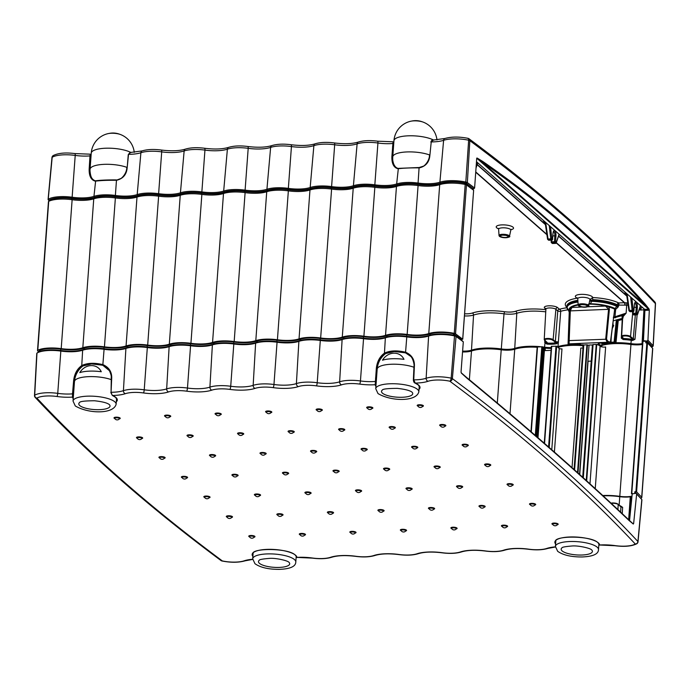<?xml version="1.0" encoding="UTF-8"?>
<svg xmlns="http://www.w3.org/2000/svg" width="690" height="690" viewBox="0 0 690 690"><rect width="100%" height="100%" fill="white"/><g stroke="black" fill="none" stroke-linecap="round" stroke-linejoin="round"><path stroke-width="1.03" d="M602.767 495.524A28.514 8.401 4.2 0 1 619.793 496.343A12.963 3.821 -175.8 0 0 627.296 496.722A12.963 3.821 -175.8 0 0 631.988 496.153M642.399 344.431A12.963 3.821 4.2 0 1 638.457 344.845A12.963 3.821 4.2 0 1 630.945 344.465A28.514 8.401 -175.8 0 0 602.077 345.414M537.165 347.277A28.514 8.401 -175.8 0 0 514.731 349.226A12.963 3.821 4.2 0 1 508.72 350.158A12.963 3.821 4.2 0 1 501.216 349.778A28.514 8.401 -175.8 0 0 471.486 350.994A12.963 3.821 4.2 0 1 465.474 351.935A12.963 3.821 4.2 0 1 462.55 351.943M544.281 443.213L551.362 346.363L556.658 346.207L559.219 348.459A1.725 0.509 -175.8 0 0 561.427 348.907A1.725 0.509 -175.8 0 0 561.979 348.847L554.398 452.062M592.4 345.233L582.705 477.247L592.391 345.25L593.09 344.552L596.712 344.474A8.642 2.544 4.2 0 1 600.093 346.121A3.459 1.018 -175.8 0 0 604.595 347.105A3.459 1.018 -175.8 0 0 605.639 347.001L595.246 488.632M572.027 467.673L580.816 348.019A3.459 1.018 -175.8 0 0 581.998 348.036A3.459 1.018 -175.8 0 0 582.99 347.933M640.639 498.275A20.743 6.107 4.2 0 0 641.571 497.809A2.596 0.768 -175.8 0 0 641.803 497.516L652.74 348.605A2.596 0.768 -175.8 0 0 652.636 348.364L647.531 342.939L645.754 342.844L645.875 341.196L642.959 341.317L631.781 493.523L632.48 493.488M631.781 493.523L632.169 494.307M640.035 497.464L634.817 491.754L634.705 493.324M634.817 491.754L635.921 491.703L646.858 342.792M551.068 350.348L545.135 350.589L545.316 348.114L543.798 347.915L543.616 350.391L542.866 349.727M558.348 347.691L558.383 347.32A28.514 8.401 -175.8 0 1 582.757 345.681M647.531 342.939L636.594 491.849L641.7 497.274L652.636 348.364M636.594 491.849L635.921 491.703M530.998 431.707L537.191 346.941L542.487 346.785L543.047 347.312L536.501 436.46M574.063 469.493L583.162 345.604A8.642 2.544 4.2 0 1 583.455 345.017L586.923 344.802L589.027 345.371L579.557 474.418M642.959 341.317L631.479 493.583M543.798 347.915A28.514 8.401 -175.8 0 0 543.013 347.82M545.316 348.114A12.963 3.821 -175.8 0 0 551.207 348.416M647.479 342.904L645.875 341.196M296.493 556.89A0.517 0.492 -6.7 0 0 296.502 556.968L296.502 556.968A0.517 0.492 -6.7 0 0 296.976 557.408L312.337 558.124C319.996 559.116 326.43 558.831 331.623 557.27C337.643 555.45 345.63 555.139 355.583 556.356C363.242 557.348 369.676 557.063 374.868 555.502C380.889 553.682 388.867 553.371 398.82 554.587C406.488 555.571 412.913 555.286 418.114 553.734C424.126 551.905 432.113 551.603 442.066 552.811C449.733 553.803 456.159 553.518 461.36 551.957C467.372 550.137 475.358 549.827 485.311 551.043C492.97 552.034 499.405 551.75 504.597 550.189C510.617 548.369 518.604 548.058 528.557 549.275C536.216 550.258 542.65 549.973 547.843 548.421A2.596 2.035 71.3 0 1 546.834 548.429A24.116 7.098 4.2 0 1 555.398 546.851M555.597 543.979A22.477 6.615 4.2 0 1 570.561 536.958A22.477 6.615 4.2 0 1 598.342 542.875A22.477 6.615 4.2 0 1 599.679 545.005A0.517 0.492 173.3 0 1 599.205 544.574L599.205 544.574A0.517 0.492 173.3 0 1 599.205 544.488M414.38 366.416L414.129 366.649C414.492 360.128 411.611 355.523 405.496 352.832L394.275 351.529L385.201 353.66C380.682 356.808 377.991 361.638 377.12 368.167L375.748 384.261A0.517 0.492 173.3 0 1 375.196 384.718L376.369 367.968C377.206 361.353 379.905 356.411 384.459 353.151C390.048 350.486 397.155 350.201 405.78 352.28C411.93 355.083 414.794 359.792 414.38 366.416L413.759 379.871L415.251 383.079A22.477 6.615 4.2 0 1 418.666 385.123A22.477 6.615 4.2 0 1 419.011 389.393M73.218 398.622A22.477 6.615 4.2 0 1 72.485 397.112A0.517 0.492 -6.7 0 0 73.037 396.655A21.959 6.469 -175.8 0 0 73.304 397.474M356.135 491.073L356.169 491.133A2.812 2.812 0 0 0 360.836 491.47A2.381 0.699 -175.8 0 0 360.749 491.073A2.381 0.699 -175.8 0 0 357.705 490.452A2.381 0.699 -175.8 0 0 356.169 491.133L356.169 491.133A2.381 0.699 -175.8 0 0 356.281 491.263M277.527 514.93L277.57 514.99A2.812 2.812 0 0 0 282.236 515.335A2.381 0.699 -175.8 0 0 282.141 514.938A2.381 0.699 -175.8 0 0 279.096 514.309A2.381 0.699 -175.8 0 0 277.57 514.99L277.57 514.99A2.381 0.699 -175.8 0 0 277.673 515.12M479.654 506.65L479.697 506.71A2.812 2.812 0 0 0 484.363 507.055A2.381 0.699 -175.8 0 0 484.268 506.658A2.381 0.699 -175.8 0 0 481.223 506.029A2.381 0.699 -175.8 0 0 479.697 506.71L479.697 506.71A2.381 0.699 -175.8 0 0 479.809 506.839M457.194 486.933L457.237 486.993A2.812 2.812 0 0 0 461.903 487.33L461.929 487.295A2.381 0.699 -175.8 0 0 461.808 486.933A2.381 0.699 -175.8 0 0 458.764 486.312A2.381 0.699 -175.8 0 0 457.237 486.993L457.237 486.993A2.381 0.699 -175.8 0 0 457.349 487.123M406.66 489.003L406.703 489.063A2.812 2.812 0 0 0 411.369 489.4A2.381 0.699 -175.8 0 0 411.283 489.003A2.381 0.699 -175.8 0 0 408.23 488.382A2.381 0.699 -175.8 0 0 406.703 489.063L406.703 489.063A2.381 0.699 -175.8 0 0 406.815 489.193M429.12 508.72L429.163 508.78A2.812 2.812 0 0 0 433.829 509.125A2.381 0.699 -175.8 0 0 433.743 508.728A2.381 0.699 -175.8 0 0 430.689 508.099A2.381 0.699 -175.8 0 0 429.163 508.78L429.163 508.78A2.381 0.699 -175.8 0 0 429.275 508.909M378.594 510.79L378.629 510.85A2.812 2.812 0 0 0 383.295 511.195A2.381 0.699 -175.8 0 0 383.209 510.798A2.381 0.699 -175.8 0 0 380.156 510.169A2.381 0.699 -175.8 0 0 378.629 510.85L378.629 510.85A2.381 0.699 -175.8 0 0 378.741 510.98M384.201 469.286L384.244 469.338A2.812 2.812 0 0 0 388.91 469.683A2.381 0.699 -175.8 0 0 388.824 469.286A2.381 0.699 -175.8 0 0 385.77 468.665A2.381 0.699 -175.8 0 0 384.244 469.338L384.244 469.338A2.381 0.699 -175.8 0 0 384.356 469.467M249.452 536.716L249.495 536.777A2.812 2.812 0 0 0 254.162 537.122A2.381 0.699 -175.8 0 0 254.067 536.725A2.381 0.699 -175.8 0 0 251.022 536.096A2.381 0.699 -175.8 0 0 249.495 536.777L249.495 536.777A2.381 0.699 -175.8 0 0 249.607 536.906M299.986 534.647L300.029 534.707A2.812 2.812 0 0 0 304.687 535.052A2.381 0.699 -175.8 0 0 304.601 534.655A2.381 0.699 -175.8 0 0 301.556 534.025A2.381 0.699 -175.8 0 0 300.029 534.707L300.029 534.707A2.381 0.699 -175.8 0 0 300.133 534.836M401.045 530.507L401.088 530.567A2.812 2.812 0 0 0 405.755 530.912A2.381 0.699 -175.8 0 0 405.668 530.515A2.381 0.699 -175.8 0 0 402.615 529.894A2.381 0.699 -175.8 0 0 401.088 530.567L401.088 530.567A2.381 0.699 -175.8 0 0 401.201 530.696M328.061 512.86L328.104 512.92A2.812 2.812 0 0 0 332.761 513.265A2.381 0.699 -175.8 0 0 332.675 512.868A2.381 0.699 -175.8 0 0 329.63 512.239A2.381 0.699 -175.8 0 0 328.104 512.92L328.104 512.92A2.381 0.699 -175.8 0 0 328.207 513.05M226.993 517L227.036 517.06A2.812 2.812 0 0 0 231.702 517.405A2.381 0.699 -175.8 0 0 231.607 517A2.381 0.699 -175.8 0 0 228.562 516.379A2.381 0.699 -175.8 0 0 227.036 517.06L227.036 517.06A2.381 0.699 -175.8 0 0 227.148 517.19M255.067 495.213L255.11 495.273A2.812 2.812 0 0 0 259.776 495.61L259.802 495.575A2.381 0.699 -175.8 0 0 259.681 495.213A2.381 0.699 -175.8 0 0 256.637 494.592A2.381 0.699 -175.8 0 0 255.11 495.273L255.11 495.273A2.381 0.699 -175.8 0 0 255.222 495.394M305.601 493.143L305.644 493.203A2.812 2.812 0 0 0 310.302 493.54A2.381 0.699 -175.8 0 0 310.215 493.143A2.381 0.699 -175.8 0 0 307.171 492.522A2.381 0.699 -175.8 0 0 305.644 493.203L305.644 493.203A2.381 0.699 -175.8 0 0 305.748 493.324M232.608 475.488L232.651 475.548A2.812 2.812 0 0 0 237.317 475.893A2.381 0.699 -175.8 0 0 237.222 475.496A2.381 0.699 -175.8 0 0 234.177 474.875A2.381 0.699 -175.8 0 0 232.651 475.548L232.651 475.548A2.381 0.699 -175.8 0 0 232.763 475.677M283.142 473.418L283.185 473.478A2.812 2.812 0 0 0 287.842 473.823A2.381 0.699 -175.8 0 0 287.756 473.426A2.381 0.699 -175.8 0 0 284.711 472.805A2.381 0.699 -175.8 0 0 283.185 473.478L283.185 473.478A2.381 0.699 -175.8 0 0 283.288 473.607M260.682 453.701L260.725 453.761A2.812 2.812 0 0 0 265.391 454.106A2.381 0.699 -175.8 0 0 265.296 453.709A2.381 0.699 -175.8 0 0 262.252 453.08A2.381 0.699 -175.8 0 0 260.725 453.761L260.725 453.761A2.381 0.699 -175.8 0 0 260.829 453.891M210.148 455.771L210.191 455.831A2.812 2.812 0 0 0 214.857 456.176A2.381 0.699 -175.8 0 0 214.763 455.78A2.381 0.699 -175.8 0 0 211.718 455.15A2.381 0.699 -175.8 0 0 210.191 455.831L210.191 455.831A2.381 0.699 -175.8 0 0 210.303 455.961M159.614 457.841L159.657 457.901A2.812 2.812 0 0 0 164.324 458.246A2.381 0.699 -175.8 0 0 164.237 457.85A2.381 0.699 -175.8 0 0 161.184 457.22A2.381 0.699 -175.8 0 0 159.657 457.901L159.657 457.901A2.381 0.699 -175.8 0 0 159.77 458.031M182.074 477.558L182.117 477.618A2.812 2.812 0 0 0 186.783 477.963A2.381 0.699 -175.8 0 0 186.697 477.566A2.381 0.699 -175.8 0 0 183.643 476.945A2.381 0.699 -175.8 0 0 182.117 477.618L182.117 477.618A2.381 0.699 -175.8 0 0 182.229 477.747M204.533 497.283L204.576 497.343A2.812 2.812 0 0 0 209.243 497.68A2.381 0.699 -175.8 0 0 209.148 497.283A2.381 0.699 -175.8 0 0 206.103 496.662A2.381 0.699 -175.8 0 0 204.576 497.343L204.576 497.343A2.381 0.699 -175.8 0 0 204.689 497.464M350.52 532.577L350.563 532.637A2.812 2.812 0 0 0 355.221 532.982A2.381 0.699 -175.8 0 0 355.134 532.585A2.381 0.699 -175.8 0 0 352.09 531.964A2.381 0.699 -175.8 0 0 350.563 532.637L350.563 532.637A2.381 0.699 -175.8 0 0 350.667 532.766M451.579 528.437L451.622 528.497A2.812 2.812 0 0 0 456.288 528.842A2.381 0.699 -175.8 0 0 456.193 528.445A2.381 0.699 -175.8 0 0 453.149 527.824A2.381 0.699 -175.8 0 0 451.622 528.497L451.622 528.497A2.381 0.699 -175.8 0 0 451.734 528.626M502.113 526.366L502.156 526.427A2.812 2.812 0 0 0 506.822 526.772A2.381 0.699 -175.8 0 0 506.727 526.375A2.381 0.699 -175.8 0 0 503.683 525.754A2.381 0.699 -175.8 0 0 502.156 526.427L502.156 526.427A2.381 0.699 -175.8 0 0 502.268 526.556M552.647 524.305L552.69 524.357A2.812 2.812 0 0 0 557.348 524.702A2.381 0.699 -175.8 0 0 557.261 524.305A2.381 0.699 -175.8 0 0 554.217 523.684A2.381 0.699 -175.8 0 0 552.69 524.357L552.69 524.357A2.381 0.699 -175.8 0 0 552.793 524.486M530.187 504.58L530.231 504.64A2.812 2.812 0 0 0 534.888 504.985A2.381 0.699 -175.8 0 0 534.802 504.588A2.381 0.699 -175.8 0 0 531.757 503.959A2.381 0.699 -175.8 0 0 530.231 504.64L530.231 504.64A2.381 0.699 -175.8 0 0 530.334 504.77M507.728 484.863L507.771 484.923A2.812 2.812 0 0 0 512.437 485.26L512.454 485.225A2.381 0.699 -175.8 0 0 512.342 484.863A2.381 0.699 -175.8 0 0 509.298 484.242A2.381 0.699 -175.8 0 0 507.771 484.923L507.771 484.923A2.381 0.699 -175.8 0 0 507.875 485.053M434.735 467.216L434.778 467.268A2.812 2.812 0 0 0 439.444 467.613A2.381 0.699 -175.8 0 0 439.358 467.216A2.381 0.699 -175.8 0 0 436.304 466.595A2.381 0.699 -175.8 0 0 434.778 467.268L434.778 467.268A2.381 0.699 -175.8 0 0 434.89 467.397M485.268 465.146L485.311 465.198A2.812 2.812 0 0 0 489.978 465.543A2.381 0.699 -175.8 0 0 489.883 465.146A2.381 0.699 -175.8 0 0 486.838 464.525A2.381 0.699 -175.8 0 0 485.311 465.198L485.311 465.198A2.381 0.699 -175.8 0 0 485.424 465.327M462.809 445.421L462.852 445.481A2.812 2.812 0 0 0 467.518 445.826A2.381 0.699 -175.8 0 0 467.423 445.43A2.381 0.699 -175.8 0 0 464.379 444.809A2.381 0.699 -175.8 0 0 462.852 445.481L462.852 445.481A2.381 0.699 -175.8 0 0 462.964 445.611M440.349 425.704L440.393 425.764A2.812 2.812 0 0 0 445.059 426.11A2.381 0.699 -175.8 0 0 444.964 425.713A2.381 0.699 -175.8 0 0 441.919 425.083A2.381 0.699 -175.8 0 0 440.393 425.764L440.393 425.764A2.381 0.699 -175.8 0 0 440.505 425.894M417.89 405.987L417.933 406.048A2.812 2.812 0 0 0 422.599 406.384A2.381 0.699 -175.8 0 0 422.513 405.987A2.381 0.699 -175.8 0 0 419.46 405.366A2.381 0.699 -175.8 0 0 417.933 406.048L417.933 406.048A2.381 0.699 -175.8 0 0 418.045 406.169M367.365 408.057L367.399 408.118A2.812 2.812 0 0 0 372.065 408.454L372.091 408.42A2.381 0.699 -175.8 0 0 371.979 408.057A2.381 0.699 -175.8 0 0 368.926 407.436A2.381 0.699 -175.8 0 0 367.399 408.118L367.399 408.118A2.381 0.699 -175.8 0 0 367.511 408.238M389.815 427.774L389.859 427.835A2.812 2.812 0 0 0 394.525 428.18A2.381 0.699 -175.8 0 0 394.439 427.783A2.381 0.699 -175.8 0 0 391.385 427.153A2.381 0.699 -175.8 0 0 389.859 427.835L389.859 427.835A2.381 0.699 -175.8 0 0 389.971 427.964M339.29 429.844L339.325 429.905A2.812 2.812 0 0 0 343.991 430.25A2.381 0.699 -175.8 0 0 343.905 429.844A2.381 0.699 -175.8 0 0 340.86 429.223A2.381 0.699 -175.8 0 0 339.325 429.905L339.325 429.905A2.381 0.699 -175.8 0 0 339.437 430.034M316.831 410.127L316.874 410.188A2.812 2.812 0 0 0 321.531 410.524L321.557 410.49A2.381 0.699 -175.8 0 0 321.445 410.127A2.381 0.699 -175.8 0 0 318.401 409.506A2.381 0.699 -175.8 0 0 316.874 410.188L316.874 410.188A2.381 0.699 -175.8 0 0 316.977 410.309M412.275 447.491L412.318 447.551A2.812 2.812 0 0 0 416.984 447.896A2.381 0.699 -175.8 0 0 416.898 447.5A2.381 0.699 -175.8 0 0 413.845 446.87A2.381 0.699 -175.8 0 0 412.318 447.551L412.318 447.551A2.381 0.699 -175.8 0 0 412.43 447.681M361.75 449.561L361.784 449.621A2.812 2.812 0 0 0 366.45 449.966A2.381 0.699 -175.8 0 0 366.364 449.57A2.381 0.699 -175.8 0 0 363.311 448.94A2.381 0.699 -175.8 0 0 361.784 449.621L361.784 449.621A2.381 0.699 -175.8 0 0 361.896 449.751M311.216 451.631L311.259 451.691A2.812 2.812 0 0 0 315.916 452.036A2.381 0.699 -175.8 0 0 315.83 451.639A2.381 0.699 -175.8 0 0 312.786 451.01A2.381 0.699 -175.8 0 0 311.259 451.691L311.259 451.691A2.381 0.699 -175.8 0 0 311.363 451.821M288.756 431.914L288.799 431.974A2.812 2.812 0 0 0 293.457 432.311A2.381 0.699 -175.8 0 0 293.371 431.914A2.381 0.699 -175.8 0 0 290.326 431.293A2.381 0.699 -175.8 0 0 288.799 431.974L288.799 431.974A2.381 0.699 -175.8 0 0 288.903 432.104M266.297 412.197L266.34 412.249A2.812 2.812 0 0 0 270.998 412.594A2.381 0.699 -175.8 0 0 270.911 412.197A2.381 0.699 -175.8 0 0 267.867 411.576A2.381 0.699 -175.8 0 0 266.34 412.249L266.34 412.249A2.381 0.699 -175.8 0 0 266.444 412.379A3.114 0.914 4.2 0 1 265.788 412.025A3.114 0.914 4.2 0 1 267.642 410.964A3.114 0.914 4.2 0 1 271.627 411.783A3.114 0.914 4.2 0 1 270.92 412.698M215.763 414.267L215.806 414.319A2.812 2.812 0 0 0 220.472 414.664A2.381 0.699 -175.8 0 0 220.377 414.267A2.381 0.699 -175.8 0 0 217.333 413.646A2.381 0.699 -175.8 0 0 215.806 414.319L215.806 414.319A2.381 0.699 -175.8 0 0 215.918 414.449M238.222 433.984L238.266 434.045A2.812 2.812 0 0 0 242.932 434.381A2.381 0.699 -175.8 0 0 242.837 433.984A2.381 0.699 -175.8 0 0 239.792 433.363A2.381 0.699 -175.8 0 0 238.266 434.045L238.266 434.045A2.381 0.699 -175.8 0 0 238.378 434.174M165.238 416.337L165.272 416.389A2.812 2.812 0 0 0 169.938 416.734L169.964 416.7A2.381 0.699 -175.8 0 0 169.852 416.337A2.381 0.699 -175.8 0 0 166.799 415.716A2.381 0.699 -175.8 0 0 165.272 416.389L165.272 416.389A2.381 0.699 -175.8 0 0 165.384 416.519M114.704 418.407L114.738 418.459A2.812 2.812 0 0 0 119.404 418.804L119.43 418.77A2.381 0.699 -175.8 0 0 119.318 418.407A2.381 0.699 -175.8 0 0 116.265 417.786A2.381 0.699 -175.8 0 0 114.738 418.459L114.738 418.459A2.381 0.699 -175.8 0 0 114.85 418.589M187.689 436.054L187.732 436.115A2.812 2.812 0 0 0 192.398 436.451A2.381 0.699 -175.8 0 0 192.312 436.054A2.381 0.699 -175.8 0 0 189.258 435.433A2.381 0.699 -175.8 0 0 187.732 436.115L187.732 436.115A2.381 0.699 -175.8 0 0 187.844 436.244M137.163 438.124L137.198 438.185A2.812 2.812 0 0 0 141.864 438.521A2.381 0.699 -175.8 0 0 141.778 438.124A2.381 0.699 -175.8 0 0 138.725 437.503A2.381 0.699 -175.8 0 0 137.198 438.185L137.198 438.185A2.381 0.699 -175.8 0 0 137.31 438.314M333.675 471.356L333.719 471.408A2.812 2.812 0 0 0 338.376 471.753A2.381 0.699 -175.8 0 0 338.29 471.356A2.381 0.699 -175.8 0 0 335.245 470.735A2.381 0.699 -175.8 0 0 333.719 471.408L333.719 471.408A2.381 0.699 -175.8 0 0 333.822 471.537M111.676 378.81L111.418 379.043C111.789 372.522 108.908 367.917 102.784 365.226L91.563 363.923L82.498 366.054C77.979 369.202 75.288 374.04 74.416 380.561L73.037 396.655L73.252 394.042L72.51 393.852L73.658 380.371C74.503 373.756 77.202 368.814 81.756 365.553C87.337 362.888 94.444 362.595 103.069 364.682C109.218 367.485 112.091 372.195 111.676 378.81L111.055 392.274L112.194 395.223M112.177 395.051L110.797 392.507L112.375 395.456L115.653 397.414L116.834 399.467A21.959 6.469 -175.8 0 1 116.394 400.631M603.12 495.851A28.471 8.384 4.2 0 1 619.758 496.679A13.007 3.83 -175.8 0 0 630.289 496.8L631.781 498.206M36.967 353.116L37.795 352.435A19.889 5.856 4.2 0 1 60.875 350.503A21.588 6.357 -175.8 0 0 83.387 349.58A19.889 5.856 4.2 0 1 104.121 348.735A21.588 6.357 -175.8 0 0 126.632 347.812A19.889 5.856 4.2 0 1 147.367 346.966A21.588 6.357 -175.8 0 0 169.869 346.044A19.889 5.856 4.2 0 1 190.604 345.19A21.588 6.357 -175.8 0 0 213.115 344.267A19.889 5.856 4.2 0 1 233.85 343.422A21.588 6.357 -175.8 0 0 256.361 342.499A19.889 5.856 4.2 0 1 277.095 341.645A21.588 6.357 -175.8 0 0 299.607 340.731A19.889 5.856 4.2 0 1 320.341 339.877A21.588 6.357 -175.8 0 0 342.844 338.954A19.889 5.856 4.2 0 1 363.587 338.109A21.588 6.357 -175.8 0 0 386.089 337.186A19.889 5.856 4.2 0 1 406.824 336.332A21.588 6.357 -175.8 0 0 429.335 335.418A19.889 5.856 4.2 0 1 454.563 335.366L455.357 335.676A4319.952 1272.188 4.2 0 1 462.567 341.058L463.309 341.861A4320.789 1272.429 -175.8 0 0 456.055 336.444L454.891 335.995A20.726 6.107 -175.8 0 0 428.602 336.047A20.752 6.115 4.2 0 1 406.962 336.936A20.726 6.107 -175.8 0 0 385.356 337.815A20.752 6.115 4.2 0 1 363.716 338.704A20.726 6.107 -175.8 0 0 342.111 339.592A20.752 6.115 4.2 0 1 320.479 340.472A20.726 6.107 -175.8 0 0 298.873 341.36A20.752 6.115 4.2 0 1 277.233 342.249A20.726 6.107 -175.8 0 0 255.628 343.128A20.752 6.115 4.2 0 1 233.988 344.017A20.726 6.107 -175.8 0 0 212.382 344.905A20.752 6.115 4.2 0 1 190.742 345.785A20.726 6.107 -175.8 0 0 169.136 346.673A20.752 6.115 4.2 0 1 147.505 347.562A20.726 6.107 -175.8 0 0 125.899 348.441A20.752 6.115 4.2 0 1 104.259 349.33A20.726 6.107 -175.8 0 0 82.653 350.218A20.752 6.115 4.2 0 1 61.013 351.098A20.726 6.107 -175.8 0 0 36.967 353.116L34.707 395.223A19.958 5.874 4.2 0 1 57.744 393.36L60.875 350.503M455.357 335.676L456.055 336.444L452.373 378.62A4320.021 1272.205 4.2 0 1 553.139 459.747A4320.021 1272.205 4.2 0 1 637.922 541.529L641.821 499.551A4320.789 1272.429 -175.8 0 0 636.646 494.057L635.93 493.272L632.212 493.911L629.547 520.57M635.93 493.272A4319.952 1272.188 4.2 0 1 641.088 498.749L641.829 499.56L641.088 498.749M628.659 519.725L630.289 496.8M619.982 505.822A12.843 3.778 -175.8 0 0 620.439 505.874L622.63 507.348L622.259 513.67M631.773 498.309L630.936 497.464L629.064 520.105M636.646 494.057L633.644 523.46L633.291 524.046L629.099 520.545C582.817 476.618 528.756 429.146 466.897 378.129L461.343 373.074L461.041 371.91L463.309 341.861M633.342 524.038L628.875 519.924C582.584 475.988 528.514 428.516 466.656 377.49L461.144 372.721M386.089 337.186L385.356 337.815L384.459 353.151L385.132 353.72L380.915 357.851C378.663 361.017 377.404 364.449 377.12 368.158L375.748 384.261A21.959 6.469 -175.8 0 0 376.007 385.072M414.88 382.657L413.759 379.871A21.528 6.339 -175.8 0 0 426.135 378.267L428.602 336.047L429.335 335.418M74.348 381.346A21.778 6.417 4.2 0 0 74.451 381.786L73.761 391.221M73.735 392.084L73.692 391.221M377.163 369.392L376.464 378.819M376.438 379.69L376.404 378.819M377.163 369.383A21.778 6.417 4.2 0 1 377.059 368.943M414.897 382.829L415.251 383.079A24.116 7.098 4.2 0 0 428.041 381.285A17.362 5.115 -175.8 0 1 449.828 381.199A4317.425 1271.437 -175.8 0 1 550.534 462.274A4317.425 1271.437 -175.8 0 1 635.266 544.013A17.362 5.115 -175.8 0 1 615.221 545.635A24.116 7.098 4.2 0 0 599.679 545.005L615.04 545.73C624.502 546.937 631.764 546.273 636.818 543.737A2.596 2.596 0 0 0 638.026 541.779L641.924 499.802M56.951 396.491A24.116 7.098 4.2 0 0 72.485 397.112L72.51 393.852A21.528 6.339 -175.8 0 1 57.744 393.36A2.596 0.535 -82.1 0 1 56.951 396.491A17.362 5.115 -175.8 0 0 36.906 398.113A4317.425 1271.437 -175.8 0 0 222.344 560.927A17.362 5.115 -175.8 0 0 244.122 560.832A24.116 7.098 4.2 0 1 252.695 559.254M74.416 380.561L73.571 390.678L72.821 390.488L73.571 390.687L73.252 394.042M376.274 378.284L375.524 378.094L376.274 378.284M419.097 388.237A21.959 6.469 -175.8 0 0 419.537 387.073L418.364 385.02L415.078 383.054C414.198 382.881 413.629 381.863 413.362 380L413.974 366.537C414.612 363.923 412.31 357.549 410.886 356.48L405.496 352.832M466.509 377.404L466.897 378.129M628.676 519.786L629.099 520.545M620.62 512.127L620.94 506.9A0.517 0.466 -48.7 0 0 620.491 506.434L622.63 507.348L620.94 506.9L618.206 504.502L617.921 509.6M289.093 562.436L288.981 562.324C287.859 560.642 275.664 557.805 269.411 558.391C262.752 558.926 259.38 559.547 259.276 560.245L259.276 560.245A15.663 4.614 -175.8 0 0 259.406 563.307A15.663 4.614 -175.8 0 0 279.441 567.413A15.663 4.614 -175.8 0 0 289.093 562.436L289.093 562.436A15.663 4.614 -175.8 0 0 289.032 562.367M403.978 359.343A12.963 11.54 -48.7 0 0 393.723 353.194A12.963 11.54 -48.7 0 0 382.493 360.223A20.743 6.107 4.2 0 1 392.049 358.748A20.743 6.107 4.2 0 1 403.978 359.343M412.128 392.282L412.016 392.17C409.964 390.497 405.056 389.229 397.285 388.375C387.651 388.418 382.665 388.988 382.312 390.091L382.312 390.091A15.663 4.614 -175.8 0 0 382.441 393.153A15.663 4.614 -175.8 0 0 402.477 397.259A15.663 4.614 -175.8 0 0 412.128 392.282L412.128 392.282A15.663 4.614 -175.8 0 0 412.068 392.222M429.525 154.931A21.606 6.365 4.2 0 0 406.928 151.938A21.606 6.365 4.2 0 0 392.765 156.846L393.947 140.734A21.606 21.606 0 0 1 410.774 121.233A8.729 2.57 4.2 0 1 413.897 120.862A8.729 2.57 4.2 0 1 423.246 122.147A21.606 21.606 0 0 1 436.968 139.949M50.292 200.678L50.379 200.04A19.009 5.598 4.2 0 1 60.841 197.978A19.009 5.598 4.2 0 1 71.846 198.539A22.468 6.615 -175.8 0 0 95.272 197.582A19.009 5.598 4.2 0 1 104.078 196.21A19.009 5.598 4.2 0 1 115.092 196.762A22.468 6.615 -175.8 0 0 138.509 195.805A19.009 5.598 4.2 0 1 147.324 194.433A19.009 5.598 4.2 0 1 158.329 194.994A22.468 6.615 -175.8 0 0 181.755 194.037A19.009 5.598 4.2 0 1 190.569 192.665A19.009 5.598 4.2 0 1 201.575 193.226A22.468 6.615 -175.8 0 0 225 192.268A19.009 5.598 4.2 0 1 233.815 190.897A19.009 5.598 4.2 0 1 244.821 191.449A22.468 6.615 -175.8 0 0 268.246 190.492A19.009 5.598 4.2 0 1 277.052 189.12A19.009 5.598 4.2 0 1 288.066 189.681A22.468 6.615 -175.8 0 0 311.492 188.724A19.009 5.598 4.2 0 1 320.298 187.352A19.009 5.598 4.2 0 1 331.312 187.913A22.468 6.615 -175.8 0 0 354.729 186.947A19.009 5.598 4.2 0 1 363.544 185.584A19.009 5.598 4.2 0 1 374.549 186.136A22.468 6.615 -175.8 0 0 397.975 185.179A19.009 5.598 4.2 0 1 406.79 183.807A19.009 5.598 4.2 0 1 417.795 184.368A22.468 6.615 -175.8 0 0 441.221 183.411A19.009 5.598 4.2 0 1 450.027 182.039A19.009 5.598 4.2 0 1 464.586 183.204L472.314 189.276M39.201 351.71L39.321 350.598A19.009 5.598 4.2 0 1 60.789 349.097A22.468 6.615 -175.8 0 0 73.796 349.752A22.468 6.615 -175.8 0 0 84.215 348.139A19.009 5.598 4.2 0 1 104.035 347.32A22.468 6.615 -175.8 0 0 117.041 347.984A22.468 6.615 -175.8 0 0 127.46 346.363A19.009 5.598 4.2 0 1 147.28 345.552A22.468 6.615 -175.8 0 0 160.287 346.216A22.468 6.615 -175.8 0 0 170.697 344.595A19.009 5.598 4.2 0 1 190.518 343.784A22.468 6.615 -175.8 0 0 203.533 344.439A22.468 6.615 -175.8 0 0 213.943 342.827A19.009 5.598 4.2 0 1 233.763 342.007A22.468 6.615 -175.8 0 0 246.779 342.671A22.468 6.615 -175.8 0 0 257.189 341.05A19.009 5.598 4.2 0 1 277.009 340.239A22.468 6.615 -175.8 0 0 290.016 340.903A22.468 6.615 -175.8 0 0 300.435 339.282A19.009 5.598 4.2 0 1 320.255 338.471A22.468 6.615 -175.8 0 0 333.261 339.126A22.468 6.615 -175.8 0 0 343.672 337.505A19.009 5.598 4.2 0 1 363.492 336.694A22.468 6.615 -175.8 0 0 376.507 337.358A22.468 6.615 -175.8 0 0 386.918 335.737A19.009 5.598 4.2 0 1 406.738 334.926A22.468 6.615 -175.8 0 0 419.753 335.59A22.468 6.615 -175.8 0 0 430.163 333.969A19.009 5.598 4.2 0 1 453.528 333.762L461.291 339.394L462.74 339.23L473.625 190.38M462.74 339.23L455.538 333.822A2.596 0.768 4.2 0 0 454.261 333.348A20.743 6.107 -175.8 0 0 438.383 332.08A20.743 6.107 -175.8 0 0 428.775 333.572A20.743 6.107 4.2 0 1 407.152 334.46A20.743 6.107 -175.8 0 0 395.137 333.848A20.743 6.107 -175.8 0 0 385.529 335.34A20.743 6.107 4.2 0 1 363.906 336.228A20.743 6.107 -175.8 0 0 351.9 335.616A20.743 6.107 -175.8 0 0 342.283 337.117A20.743 6.107 4.2 0 1 320.66 337.997A20.743 6.107 -175.8 0 0 308.654 337.393A20.743 6.107 -175.8 0 0 299.037 338.885A20.743 6.107 4.2 0 1 277.414 339.773A20.743 6.107 -175.8 0 0 265.409 339.161A20.743 6.107 -175.8 0 0 255.8 340.653A20.743 6.107 4.2 0 1 234.177 341.541A20.743 6.107 -175.8 0 0 222.163 340.929A20.743 6.107 -175.8 0 0 212.555 342.43A20.743 6.107 4.2 0 1 190.932 343.31A20.743 6.107 -175.8 0 0 178.917 342.706A20.743 6.107 -175.8 0 0 169.309 344.198A20.743 6.107 4.2 0 1 147.686 345.086A20.743 6.107 -175.8 0 0 135.68 344.474A20.743 6.107 -175.8 0 0 126.063 345.975A20.743 6.107 4.2 0 1 104.44 346.854A20.743 6.107 -175.8 0 0 92.434 346.251A20.743 6.107 -175.8 0 0 82.817 347.743A20.743 6.107 4.2 0 1 61.203 348.631A20.743 6.107 -175.8 0 0 49.188 348.019A20.743 6.107 -175.8 0 0 37.777 350.261A2.596 0.768 4.2 0 0 37.51 350.572L48.447 201.661A2.596 0.768 4.2 0 1 48.714 201.351L37.777 350.261M454.261 333.348L465.198 184.437A20.743 6.107 -175.8 0 0 449.319 183.169A20.743 6.107 -175.8 0 0 439.703 184.661A20.743 6.107 4.2 0 1 418.088 185.55A20.743 6.107 -175.8 0 0 406.074 184.937A20.743 6.107 -175.8 0 0 396.465 186.429A20.743 6.107 4.2 0 1 374.843 187.318A20.743 6.107 -175.8 0 0 362.828 186.705A20.743 6.107 -175.8 0 0 353.22 188.206A20.743 6.107 4.2 0 1 331.597 189.086A20.743 6.107 -175.8 0 0 319.591 188.482A20.743 6.107 -175.8 0 0 309.974 189.974A20.743 6.107 4.2 0 1 288.351 190.863A20.743 6.107 -175.8 0 0 276.345 190.25A20.743 6.107 -175.8 0 0 266.728 191.742A20.743 6.107 4.2 0 1 245.105 192.631A20.743 6.107 -175.8 0 0 233.099 192.018A20.743 6.107 -175.8 0 0 223.491 193.519A20.743 6.107 4.2 0 1 201.868 194.399A20.743 6.107 -175.8 0 0 189.854 193.795A20.743 6.107 -175.8 0 0 180.245 195.287A20.743 6.107 4.2 0 1 158.622 196.176A20.743 6.107 -175.8 0 0 146.616 195.563A20.743 6.107 -175.8 0 0 137 197.055A20.743 6.107 4.2 0 1 115.377 197.944A20.743 6.107 -175.8 0 0 103.371 197.34A20.743 6.107 -175.8 0 0 93.754 198.832A20.743 6.107 4.2 0 1 72.131 199.721A20.743 6.107 -175.8 0 0 60.125 199.108A20.743 6.107 -175.8 0 0 48.714 201.351M461.291 339.394L461.248 340.067M462.697 339.161L473.633 190.25L466.475 184.911L455.538 333.822M37.51 350.572A2.596 0.768 4.2 0 0 37.614 350.813L38.675 351.943M465.198 184.437A2.596 0.768 4.2 0 1 466.475 184.911M592.494 345.078A4.149 1.225 -175.8 0 0 588.605 345.233M578.134 304.583A25.375 7.469 4.2 0 0 569.284 310.819A25.349 7.461 4.2 0 1 569.828 307.956L571.941 307.438L570.328 310.741L569.06 343.844A22.96 6.762 -175.8 0 0 568.879 344.871L570.725 344.793A6.9 2.035 4.2 0 1 576.814 343.974A6.9 2.035 4.2 0 1 583.171 345.509M91.063 155.638A21.959 6.469 4.2 0 1 90.795 154.827L89.924 169.395C89.829 176.157 91.882 180.038 96.083 181.047M90.649 161.253L89.959 170.628A21.778 6.417 4.2 0 1 89.89 170.361M89.959 170.628A21.131 18.759 -47.9 0 0 89.924 171.629M393.774 143.106L393.498 142.347A0.517 0.492 173.3 0 1 393.507 142.425L392.627 157.001C392.532 163.763 394.585 167.644 398.786 168.653M393.352 148.85L392.67 158.226A21.778 6.417 4.2 0 1 392.593 157.967M392.67 158.226A21.131 18.759 -47.9 0 0 392.627 159.226M91.071 155.509L90.795 154.741A0.517 0.492 -6.7 0 1 90.795 154.827L90.726 156.104L89.985 155.905L90.321 154.31M500.63 236.454A3.838 1.13 4.2 0 1 500.612 235.687A3.838 1.13 4.2 0 1 504.2 235.169A3.838 1.13 4.2 0 1 507.814 236.161A3.838 1.13 4.2 0 1 507.883 236.222A3.838 1.13 4.2 0 1 505.442 237.464A3.838 1.13 4.2 0 1 500.63 236.454M579.764 305.937A3.838 1.13 4.2 0 1 579.755 305.17A3.838 1.13 4.2 0 1 583.343 304.661A3.838 1.13 4.2 0 1 586.957 305.644A3.838 1.13 4.2 0 1 587.018 305.704A3.838 1.13 4.2 0 1 584.577 306.947A3.838 1.13 4.2 0 1 579.764 305.937M503.415 235.143A2.079 0.612 -175.8 0 0 505.054 235.281A2.079 0.612 -175.8 0 0 505.192 235.273M582.55 304.626A2.079 0.612 -175.8 0 0 584.189 304.764A2.079 0.612 -175.8 0 0 584.327 304.764M600.973 346.63L602.232 344M578.479 305.567A5.244 1.544 4.2 0 1 578.16 305.04A5.244 1.544 4.2 0 1 581.601 303.79A5.244 1.544 4.2 0 1 588.303 305.161A5.244 1.544 4.2 0 1 588.613 305.808L589.941 299.546L592.658 297.545L592.667 299.65L590.364 303.755L588.458 304.143M607.916 341.334A23.822 7.012 4.2 0 1 610.391 342.292L614.687 309.137A25.047 7.374 -175.8 0 0 608.856 307.007L609.399 309.284L606.519 339.221L607.916 341.334A0.863 0.543 108.7 0 1 607.269 342.283L605.699 339.109L608.58 309.172L605.553 306.067L609.072 306.351A25.349 7.461 4.2 0 1 614.971 308.508L616.834 306.386A27.453 8.082 -175.8 0 0 591.365 301.306A1.725 0.88 -164.9 0 0 589.502 301.634M642.407 344.31L642.019 344.345A13.421 3.95 4.2 0 1 630.867 344.258A28.057 8.263 -175.8 0 0 616.11 343.387L614.661 343.163L614.091 342.111L615.989 342.749L616.11 343.387M570.587 344.845A0.517 0.44 -5.7 0 0 570.699 344.862L569.914 345.276A28.057 8.263 -175.8 0 0 558.365 347.225A13.421 3.95 4.2 0 1 557.968 347.355M568.672 340.765L570.069 308.594A25.047 7.374 -175.8 0 0 569.302 310.284L568.077 343.767A23.822 7.012 4.2 0 1 568.267 342.964L568.672 340.765L569.216 340.601L606.519 339.221M582.834 344.655L582.757 346.199L583.507 347.156M474.599 188.008L473.745 188.853A4319.952 1272.188 -175.8 0 0 466.535 183.471L465.741 183.161A19.889 5.856 -175.8 0 0 440.513 183.212A21.588 6.357 4.2 0 1 418.002 184.126A19.889 5.856 -175.8 0 0 397.268 184.98A21.588 6.357 4.2 0 1 374.756 185.903A19.889 5.856 -175.8 0 0 354.022 186.749A21.588 6.357 4.2 0 1 331.519 187.671A19.889 5.856 -175.8 0 0 310.785 188.525A21.588 6.357 4.2 0 1 288.273 189.44A19.889 5.856 -175.8 0 0 267.539 190.293A21.588 6.357 4.2 0 1 245.028 191.216A19.889 5.856 -175.8 0 0 224.293 192.062A21.588 6.357 4.2 0 1 201.782 192.984A19.889 5.856 -175.8 0 0 181.047 193.838A21.588 6.357 4.2 0 1 158.545 194.761A19.889 5.856 -175.8 0 0 137.802 195.606A21.588 6.357 4.2 0 1 115.299 196.529A19.889 5.856 -175.8 0 0 94.565 197.375A21.588 6.357 4.2 0 1 72.053 198.297A19.889 5.856 -175.8 0 0 48.973 200.229L48.266 199.263A20.726 6.107 4.2 0 1 72.312 197.254A20.752 6.115 -175.8 0 0 93.952 196.365A20.726 6.107 4.2 0 1 115.558 195.477A20.752 6.115 -175.8 0 0 137.198 194.589A20.726 6.107 4.2 0 1 158.804 193.709A20.752 6.115 -175.8 0 0 180.435 192.821A20.726 6.107 4.2 0 1 202.041 191.932A20.752 6.115 -175.8 0 0 223.681 191.052A20.726 6.107 4.2 0 1 245.286 190.164A20.752 6.115 -175.8 0 0 266.927 189.276A20.726 6.107 4.2 0 1 288.532 188.396A20.752 6.115 -175.8 0 0 310.172 187.508A20.726 6.107 4.2 0 1 331.778 186.619A20.752 6.115 -175.8 0 0 353.409 185.739A20.726 6.107 4.2 0 1 375.015 184.851A20.752 6.115 -175.8 0 0 396.655 183.963A20.726 6.107 4.2 0 1 418.261 183.083A20.752 6.115 -175.8 0 0 439.901 182.195A20.726 6.107 4.2 0 1 466.19 182.143L467.354 182.6A4320.789 1272.429 4.2 0 1 474.599 188.008L476.704 158.64L477.135 158.045L482.81 161.495C545.229 204.758 599.3 252.23 645.012 303.911L649.083 309.025L649.307 310.19L644.9 310.397L643.46 340.731L647.108 341.067L647.945 340.204A4320.789 1272.429 4.2 0 1 653.12 345.699L652.266 346.544A4319.952 1272.188 -175.8 0 0 647.108 341.067M651.576 347.243A19.889 5.856 -175.8 0 0 652.205 346.88L653.12 345.699L655.397 303.583A4320.021 1272.205 -175.8 0 0 570.613 221.801A4320.021 1272.205 -175.8 0 0 469.847 140.674L467.354 182.6L466.535 183.471M622.716 337.548L621.302 338.135L623.191 338.454A29.506 8.685 4.2 0 1 631.54 339.256A11.98 3.528 -175.8 0 0 632.756 339.402L630.022 337.005A4.08 1.199 -175.8 0 0 624.804 335.935A4.08 1.199 -175.8 0 0 622.371 337.315L623.165 338.014L623.165 339.523L621.302 338.135L622.216 319.53L618.24 320.617L615.989 342.749A28.575 8.418 4.2 0 1 631.022 343.637A12.903 3.804 -175.8 0 0 641.752 343.715L642.459 343.663M569.241 312.07L568.293 309.819M567.974 309.853A29.222 8.608 -175.8 0 0 560.729 311.294L558.365 341.955L556.821 343.672A12.843 3.778 4.2 0 1 546.842 344.077L544.721 342.516L544.807 340.524M637.12 314.812L634.964 339.342L632.583 340.463A12.843 3.778 4.2 0 1 631.281 340.299L630.867 344.258M639.837 307.844L640.536 307.869A1.725 0.638 -92.8 0 1 641.053 310.008L639.13 309.905M473.745 188.853L472.339 188.913M130.376 152.671L128.53 154.327L127.184 167.636C126.624 174.501 123.096 178.719 116.61 180.28C107.882 180.185 100.775 180.47 95.298 181.16C91.071 180.038 89.027 176.054 89.165 169.197L89.985 155.905A21.528 6.339 4.2 0 1 75.219 155.414A19.958 5.874 -175.8 0 0 52.181 157.277L48.179 199.764L48.912 200.574A4319.952 1272.188 -175.8 0 0 49.361 201.049M430.983 142.166L430.836 142.037C431.552 140.484 432.138 139.854 432.596 140.156L433.087 140.268L431.233 141.924L429.887 155.241C429.327 162.098 425.799 166.316 419.322 167.886C410.585 167.782 403.478 168.075 398.001 168.757C393.774 167.644 391.73 163.659 391.877 156.794L393.024 141.916M644.9 310.397L644.658 309.344L648.686 309.18L476.79 158.251M476.488 161.693L644.658 309.344M628.107 305.178L619.042 305.092L617.93 307.266L617.188 306.481L618.559 305.058A1.725 0.466 5.6 0 1 617.205 304.738A27.764 8.177 -175.8 0 0 592.667 299.65M623.173 316.52A0.863 0.69 45 0 0 622.225 315.589L626.141 313.131L623.173 316.52L622.984 318.09M622.371 337.315A0.517 0.466 -48.7 0 1 621.923 336.849A4.597 1.354 4.2 0 1 621.647 336.349L622.691 317.443A0.863 0.768 -48.7 0 0 622.009 317.357L622.225 315.589L613.375 317.969M649.307 310.19L647.945 340.204M643.46 340.731L643.994 341.274M546.739 341.981L544.721 342.516L546.972 343.016A11.98 3.528 -175.8 0 0 556.278 342.637L552.604 340.179A4.08 1.199 -175.8 0 0 547.386 339.109A4.08 1.199 -175.8 0 0 544.962 340.489L547.187 342.447L546.842 344.077M648.928 310.233L649.048 309.12L644.477 304.67C598.773 252.997 544.721 205.542 482.301 162.288L476.686 158.157M393.766 143.244A21.959 6.469 4.2 0 1 393.507 142.425L393.438 143.701L392.688 143.503A21.528 6.339 4.2 0 1 377.922 143.011L374.756 185.903M393.291 148.859L393.421 148.419M90.58 161.253L90.718 160.813M602.008 345.638L601.827 346.044A0.517 0.457 60.4 0 1 601.611 346.38L601.965 343.87M611.349 336.099L610.986 342.231L614.091 342.111L616.36 319.91L621.94 318.504L622.216 319.53M616.36 319.91L613.168 320.954M129.893 152.55L142.157 150.894A2.596 2.035 71.3 0 0 140.898 152.723A21.528 6.339 4.2 0 1 128.53 154.327L129.893 152.55M393.438 143.692L393.257 147.005L392.507 146.815L393.257 147.013L392.627 157.001M89.804 159.209L90.554 159.416L89.804 159.209M482.81 161.495L482.301 162.288L644.477 304.67L645.012 303.911M545.298 223.871L542.918 221.775L545.471 222.965L545.014 223.224L542.918 221.775L544.833 221.697M545.419 224.181L545.022 223.215L545.419 224.181M626.684 295.329L624.295 293.233L626.856 294.423L626.399 294.682L624.295 293.233L626.218 293.155M626.805 295.639L626.408 294.673L626.805 295.639M589.872 299.865L591.744 300.668A27.729 8.168 4.2 0 1 617.102 305.782L618.559 305.058L618.723 302.953L618.714 305.014M622.82 337.746L621.647 336.349A4.597 1.354 4.2 0 1 625.476 335.288A4.597 1.354 4.2 0 1 630.548 336.496L633.273 338.894L634.964 339.342L632.756 339.402L632.583 340.463M544.962 340.489A0.517 0.466 -48.7 0 1 544.505 340.023A4.597 1.354 4.2 0 1 544.229 339.514A4.597 1.354 4.2 0 1 548.058 338.454A4.597 1.354 4.2 0 1 553.13 339.67L555.355 341.628L558.365 341.955L557.986 346.622A28.575 8.418 4.2 0 1 568.422 344.733M609.072 306.351A0.863 0.466 105.6 0 0 608.856 307.007L605.553 306.067L587.552 306.8M613.393 317.952L613.453 316.96L613.393 317.952M568.267 342.964A0.863 0.819 24.1 0 0 569.06 343.844L607.269 342.283A22.96 6.762 -175.8 0 1 609.658 343.197A0.863 0.63 -66.4 0 0 610.391 342.292L610.296 342.628M581.834 307.033L571.941 307.438L570.069 308.594A0.863 0.802 -137.7 0 0 569.828 307.956M618.24 320.617L617.377 319.875L615.049 342.585L614.548 343.068M615.411 317.823L614.954 316.796L613.902 317.115A0.863 0.681 -70.3 0 1 613.539 317.857M622.009 317.357L622.656 317.926A0.863 0.768 131.3 0 1 622.665 317.918M556.821 343.672A0.863 0.595 -102.6 0 0 556.278 342.637L558.115 342.111M569.267 311.147A0.863 0.474 -45.3 0 1 569 311.82M591.804 300.34L589.941 299.546A6.107 1.794 -175.8 0 0 589.571 298.891A6.107 1.794 -175.8 0 0 581.765 297.295A6.107 1.794 -175.8 0 0 577.763 298.753L578.16 305.04A24.78 7.297 -175.8 0 0 571.096 307.576A0.863 0.535 -99.7 0 1 571.294 307.723M617.93 307.266L615.739 309.258L615.006 308.482A25.375 7.469 4.2 0 0 590.364 303.755A1.725 0.871 -147.8 0 0 589.122 303.428M615.739 309.258L614.971 308.508A0.863 0.664 115.9 0 0 614.687 309.137L615.678 309.31L614.954 316.796L626.141 313.131L626.692 304.971A1.725 0.647 -86.2 0 0 626.382 302.841L627.797 302.979M606.622 306.282L606.614 306.119A24.78 7.297 -175.8 0 0 588.967 304.143M566.852 307.309A29.498 8.685 4.2 0 1 577.366 298.175A1.725 1 -98.5 0 1 577.711 298.451M577.366 298.175A8.677 2.553 4.2 0 1 575.874 297.312A8.677 2.553 4.2 0 1 581.04 294.371A8.677 2.553 4.2 0 1 592.141 296.648A8.677 2.553 4.2 0 1 592.658 297.545A29.498 8.685 4.2 0 1 618.723 302.953L619.051 304.971M639.915 307.619L640.208 307.869A1.725 0.604 -85.8 0 1 640.467 310.008M642.019 344.345L643.925 309.724L644.374 309.681L642.33 344.31M631.876 298.123L633.239 310.12L632.144 310.336L630.634 297.028M627.624 294.389L626.856 294.423L627.331 295.769L626.761 295.7L628.892 310.328L626.822 295.743M627.331 295.769L629.418 310.448L628.849 310.388A0.863 0.863 0 0 0 629.133 310.914A0.863 0.768 131.3 0 1 628.9 310.422M637.318 314.58A0.863 0.604 -161.1 0 0 637.62 313.967L640.467 305.67M546.239 222.93L545.471 222.965L545.945 224.31L545.376 224.241L547.515 238.869L545.436 224.285M545.945 224.31L548.041 238.99L547.472 238.93A0.863 0.863 0 0 0 547.757 239.456A0.863 0.768 131.3 0 1 547.515 238.973M550.491 226.665L551.853 238.662L550.758 238.887L549.249 225.578M548.429 240.051A0.863 0.863 0 0 0 549.042 240.267L548.947 240.224A0.863 0.768 131.3 0 1 548.429 240.051L547.757 239.456A0.863 0.768 131.3 0 0 548.265 239.628L548.041 238.99L550.758 238.887L550.982 239.516L548.265 239.628L548.947 240.224L551.664 240.12L550.982 239.516A0.863 0.768 131.3 0 0 551.853 238.662L552.535 239.257L553 233.453A4.321 1.501 -92.3 0 1 554.769 230.702A4.321 1.501 -92.3 0 1 555.95 236.049L555.562 241.914L556.235 242.518A0.863 0.604 18.9 0 1 555.942 243.13M545.074 342.637L544.531 347.173A12.903 3.804 -175.8 0 0 551.275 347.579M583.119 345.707A6.038 1.777 -175.8 0 1 582.757 346.199L582.765 346.32M600.041 346.061A6.9 2.035 4.2 0 0 601.318 346.432A0.517 0.457 60.4 0 0 601.611 346.38L601.111 346.673M602.284 343.844A0.517 0.457 -119.6 0 1 602.543 343.818A6.848 2.018 4.2 0 0 611.219 343.31A0.863 0.768 -121.9 0 1 610.529 342.663M598.773 343.689A6.038 1.777 -175.8 0 0 601.792 345.423L602.327 343.784M615.083 342.62L614.661 343.163L611.219 343.31L610.598 342.3M570.449 344.845A0.517 0.492 1.3 0 0 570.742 344.966L574.175 344.819L573.942 344.043M612.254 328.569L613.488 325.999A1.725 1.535 -48.7 0 0 613.669 325.352L612.737 324.541M612.987 324.757L613.082 321.652M587.854 361.413A3.459 1.018 4.2 0 1 589.424 361.172A3.459 1.018 4.2 0 1 591.218 361.25M561.988 547.843A15.663 4.614 -175.8 0 0 561.979 547.843L561.979 547.843A15.663 4.614 -175.8 0 0 562.117 550.913A15.663 4.614 -175.8 0 0 582.144 555.01A15.663 4.614 -175.8 0 0 591.804 550.034L591.804 550.034A15.663 4.614 -175.8 0 0 591.744 549.973M126.822 167.325A21.606 6.365 4.2 0 0 104.216 164.341A21.606 6.365 4.2 0 0 90.062 169.24L91.244 153.128A21.606 21.606 0 0 1 108.071 133.627A8.729 2.57 4.2 0 1 111.185 133.256A8.729 2.57 4.2 0 1 120.543 134.55A21.606 21.606 0 0 1 134.265 152.343M101.275 371.738A12.963 11.54 -48.7 0 0 91.011 365.596A12.963 11.54 -48.7 0 0 79.79 372.617A20.743 6.107 4.2 0 1 89.346 371.142A20.743 6.107 4.2 0 1 101.275 371.738M109.425 404.676L109.305 404.564C107.261 402.891 102.353 401.632 94.573 400.769C84.948 400.821 79.954 401.39 79.6 402.486A21.778 21.778 0 0 0 79.6 402.486L79.6 402.486A15.663 4.614 -175.8 0 0 79.6 402.486A15.663 4.614 -175.8 0 0 79.738 405.556A15.663 4.614 -175.8 0 0 99.765 409.653A15.663 4.614 -175.8 0 0 109.425 404.676L109.425 404.676A15.663 4.614 -175.8 0 0 109.365 404.616M514.731 349.226L509.996 413.741M471.486 350.994L469.373 379.741M559.219 348.459L551.776 449.768M556.658 346.207L549.214 447.525M600.093 346.121L589.976 483.837M537.363 437.201L543.91 348.01M537.527 346.829L531.274 431.949M535.302 435.416L541.823 346.647M542.487 346.785L535.932 435.968M536.466 436.425L543.013 347.251M551.698 346.242L544.565 443.454M548.585 446.965L555.993 346.07M574.296 469.7L583.455 345.017M583.775 344.931L574.589 469.968M577.53 472.598L586.923 344.802M587.432 344.862L578.013 473.038M587.975 361.379L579.669 474.522M582.998 477.523L592.762 344.646M593.09 344.552L583.309 477.799M586.241 480.456L596.238 344.422M596.712 344.474L586.69 480.852M501.216 349.778L497.309 403.02M544.574 348.148L537.993 437.753M630.945 344.465L619.793 496.343M252.885 556.382A22.477 6.615 4.2 0 1 267.858 549.352A22.477 6.615 4.2 0 1 295.63 555.278A22.477 6.615 4.2 0 1 296.976 557.408A24.116 7.098 4.2 0 1 312.51 558.029A17.362 5.115 -175.8 0 0 330.613 557.287A24.116 7.098 4.2 0 1 355.755 556.261A17.362 5.115 -175.8 0 0 373.859 555.519A24.116 7.098 4.2 0 1 399.001 554.484A17.362 5.115 -175.8 0 0 417.105 553.751A24.116 7.098 4.2 0 1 442.247 552.716A17.362 5.115 -175.8 0 0 460.342 551.974A24.116 7.098 4.2 0 1 485.484 550.948A17.362 5.115 -175.8 0 0 503.588 550.206A24.116 7.098 4.2 0 1 528.73 549.171A17.362 5.115 -175.8 0 0 546.834 548.429M297.071 557.537L295.329 555.165C288.851 547.929 251.22 547.826 252.704 554.01A21.959 6.469 -175.8 0 0 252.971 555.226M599.774 545.143L598.032 542.771C591.554 535.526 553.923 535.431 555.407 541.607A21.959 6.469 -175.8 0 0 555.674 542.823M375.921 386.228A22.477 6.615 4.2 0 1 375.196 384.718A24.116 7.098 4.2 0 1 359.654 384.089A17.362 5.115 -175.8 0 0 341.559 384.83A24.116 7.098 4.2 0 1 316.417 385.865A17.362 5.115 -175.8 0 0 298.313 386.607A24.116 7.098 4.2 0 1 273.171 387.633A17.362 5.115 -175.8 0 0 255.067 388.375A24.116 7.098 4.2 0 1 229.925 389.402A17.362 5.115 -175.8 0 0 211.821 390.143A24.116 7.098 4.2 0 1 186.68 391.178A17.362 5.115 -175.8 0 0 168.584 391.92A24.116 7.098 4.2 0 1 143.442 392.946A17.362 5.115 -175.8 0 0 125.338 393.688A24.116 7.098 4.2 0 1 112.548 395.474A22.477 6.615 4.2 0 1 115.963 397.518A22.477 6.615 4.2 0 1 116.308 401.787M636.818 543.737A2.596 2.303 58 0 1 635.266 544.013A2.596 2.363 -43.1 0 0 637.922 541.529A2.596 0.768 5.3 0 1 638.026 541.779M356.238 491.245A3.114 0.914 4.2 0 1 355.626 490.901A3.114 0.914 4.2 0 1 357.48 489.848A3.114 0.914 4.2 0 1 361.465 490.659A3.114 0.914 4.2 0 1 360.758 491.573M277.639 515.102A3.114 0.914 4.2 0 1 277.018 514.757A3.114 0.914 4.2 0 1 278.872 513.705A3.114 0.914 4.2 0 1 282.857 514.516A3.114 0.914 4.2 0 1 282.15 515.43M479.766 506.822A3.114 0.914 4.2 0 1 479.145 506.477A3.114 0.914 4.2 0 1 480.999 505.425A3.114 0.914 4.2 0 1 484.984 506.236A3.114 0.914 4.2 0 1 484.277 507.15M457.306 487.106A3.114 0.914 4.2 0 1 456.685 486.761A3.114 0.914 4.2 0 1 458.54 485.708A3.114 0.914 4.2 0 1 462.524 486.519A3.114 0.914 4.2 0 1 461.817 487.433M406.772 489.175A3.114 0.914 4.2 0 1 406.16 488.831A3.114 0.914 4.2 0 1 408.014 487.778A3.114 0.914 4.2 0 1 411.999 488.589A3.114 0.914 4.2 0 1 411.283 489.503M429.232 508.892A3.114 0.914 4.2 0 1 428.611 508.547A3.114 0.914 4.2 0 1 430.465 507.495A3.114 0.914 4.2 0 1 434.459 508.306A3.114 0.914 4.2 0 1 433.743 509.22M378.698 510.962A3.114 0.914 4.2 0 1 378.086 510.617A3.114 0.914 4.2 0 1 379.94 509.565A3.114 0.914 4.2 0 1 383.925 510.376A3.114 0.914 4.2 0 1 383.217 511.29M384.313 469.45A3.114 0.914 4.2 0 1 383.7 469.114A3.114 0.914 4.2 0 1 385.555 468.053A3.114 0.914 4.2 0 1 389.54 468.872A3.114 0.914 4.2 0 1 388.824 469.786M249.564 536.889A3.114 0.914 4.2 0 1 248.943 536.544A3.114 0.914 4.2 0 1 250.798 535.492A3.114 0.914 4.2 0 1 254.782 536.311A3.114 0.914 4.2 0 1 254.075 537.225M300.09 534.819A3.114 0.914 4.2 0 1 299.477 534.474A3.114 0.914 4.2 0 1 301.332 533.422A3.114 0.914 4.2 0 1 305.316 534.241A3.114 0.914 4.2 0 1 304.609 535.155M401.157 530.679A3.114 0.914 4.2 0 1 400.545 530.334A3.114 0.914 4.2 0 1 402.399 529.282A3.114 0.914 4.2 0 1 406.384 530.101A3.114 0.914 4.2 0 1 405.668 531.015M328.164 513.032A3.114 0.914 4.2 0 1 327.552 512.687A3.114 0.914 4.2 0 1 329.406 511.635A3.114 0.914 4.2 0 1 333.391 512.446A3.114 0.914 4.2 0 1 332.684 513.36M227.105 517.172A3.114 0.914 4.2 0 1 226.484 516.827A3.114 0.914 4.2 0 1 228.338 515.775A3.114 0.914 4.2 0 1 232.323 516.586A3.114 0.914 4.2 0 1 231.616 517.5M255.179 495.386A3.114 0.914 4.2 0 1 254.558 495.041A3.114 0.914 4.2 0 1 256.413 493.98A3.114 0.914 4.2 0 1 260.397 494.799A3.114 0.914 4.2 0 1 259.69 495.713M305.704 493.316A3.114 0.914 4.2 0 1 305.092 492.97A3.114 0.914 4.2 0 1 306.947 491.91A3.114 0.914 4.2 0 1 310.931 492.729A3.114 0.914 4.2 0 1 310.224 493.643M232.72 475.66A3.114 0.914 4.2 0 1 232.099 475.315A3.114 0.914 4.2 0 1 233.953 474.263A3.114 0.914 4.2 0 1 237.938 475.082A3.114 0.914 4.2 0 1 237.231 475.997M283.254 473.59A3.114 0.914 4.2 0 1 282.633 473.254A3.114 0.914 4.2 0 1 284.487 472.193A3.114 0.914 4.2 0 1 288.472 473.012A3.114 0.914 4.2 0 1 287.764 473.927M260.794 453.873A3.114 0.914 4.2 0 1 260.173 453.528A3.114 0.914 4.2 0 1 262.028 452.476A3.114 0.914 4.2 0 1 266.012 453.287A3.114 0.914 4.2 0 1 265.305 454.201M210.26 455.943A3.114 0.914 4.2 0 1 209.639 455.598A3.114 0.914 4.2 0 1 211.494 454.546A3.114 0.914 4.2 0 1 215.478 455.357A3.114 0.914 4.2 0 1 214.771 456.271M159.726 458.013A3.114 0.914 4.2 0 1 159.114 457.668A3.114 0.914 4.2 0 1 160.968 456.616A3.114 0.914 4.2 0 1 164.953 457.427A3.114 0.914 4.2 0 1 164.237 458.341M182.186 477.73A3.114 0.914 4.2 0 1 181.565 477.385A3.114 0.914 4.2 0 1 183.419 476.333A3.114 0.914 4.2 0 1 187.413 477.152A3.114 0.914 4.2 0 1 186.697 478.067M204.645 497.456A3.114 0.914 4.2 0 1 204.024 497.111A3.114 0.914 4.2 0 1 205.879 496.05A3.114 0.914 4.2 0 1 209.864 496.869A3.114 0.914 4.2 0 1 209.156 497.783M350.623 532.749A3.114 0.914 4.2 0 1 350.011 532.404A3.114 0.914 4.2 0 1 351.865 531.352A3.114 0.914 4.2 0 1 355.85 532.171A3.114 0.914 4.2 0 1 355.143 533.085M451.691 528.609A3.114 0.914 4.2 0 1 451.07 528.264A3.114 0.914 4.2 0 1 452.925 527.212A3.114 0.914 4.2 0 1 456.909 528.031A3.114 0.914 4.2 0 1 456.202 528.945M502.225 526.539A3.114 0.914 4.2 0 1 501.604 526.203A3.114 0.914 4.2 0 1 503.459 525.142A3.114 0.914 4.2 0 1 507.443 525.961A3.114 0.914 4.2 0 1 506.736 526.875M552.75 524.469A3.114 0.914 4.2 0 1 552.138 524.133A3.114 0.914 4.2 0 1 553.992 523.072A3.114 0.914 4.2 0 1 557.977 523.891A3.114 0.914 4.2 0 1 557.27 524.805M530.3 504.752A3.114 0.914 4.2 0 1 529.678 504.407A3.114 0.914 4.2 0 1 531.533 503.355A3.114 0.914 4.2 0 1 535.518 504.174A3.114 0.914 4.2 0 1 534.81 505.089M507.84 485.036A3.114 0.914 4.2 0 1 507.219 484.691A3.114 0.914 4.2 0 1 509.073 483.638A3.114 0.914 4.2 0 1 513.058 484.449A3.114 0.914 4.2 0 1 512.351 485.363M434.847 467.38A3.114 0.914 4.2 0 1 434.226 467.044A3.114 0.914 4.2 0 1 436.08 465.983A3.114 0.914 4.2 0 1 440.065 466.802A3.114 0.914 4.2 0 1 439.358 467.716M485.381 465.319A3.114 0.914 4.2 0 1 484.76 464.974A3.114 0.914 4.2 0 1 486.614 463.913A3.114 0.914 4.2 0 1 490.599 464.732A3.114 0.914 4.2 0 1 489.891 465.647M462.921 445.593A3.114 0.914 4.2 0 1 462.3 445.248A3.114 0.914 4.2 0 1 464.154 444.196A3.114 0.914 4.2 0 1 468.139 445.016A3.114 0.914 4.2 0 1 467.432 445.93M440.462 425.877A3.114 0.914 4.2 0 1 439.841 425.532A3.114 0.914 4.2 0 1 441.695 424.479A3.114 0.914 4.2 0 1 445.68 425.29A3.114 0.914 4.2 0 1 444.972 426.204M418.002 406.16A3.114 0.914 4.2 0 1 417.381 405.815A3.114 0.914 4.2 0 1 419.235 404.754A3.114 0.914 4.2 0 1 423.22 405.573A3.114 0.914 4.2 0 1 422.513 406.488M367.468 408.23A3.114 0.914 4.2 0 1 366.856 407.885A3.114 0.914 4.2 0 1 368.71 406.824A3.114 0.914 4.2 0 1 372.695 407.643A3.114 0.914 4.2 0 1 371.988 408.558M389.928 427.947A3.114 0.914 4.2 0 1 389.315 427.602A3.114 0.914 4.2 0 1 391.17 426.549A3.114 0.914 4.2 0 1 395.154 427.36A3.114 0.914 4.2 0 1 394.439 428.274M339.394 430.017A3.114 0.914 4.2 0 1 338.781 429.672A3.114 0.914 4.2 0 1 340.636 428.619A3.114 0.914 4.2 0 1 344.62 429.43A3.114 0.914 4.2 0 1 343.913 430.344M316.934 410.3A3.114 0.914 4.2 0 1 316.322 409.955A3.114 0.914 4.2 0 1 318.176 408.894A3.114 0.914 4.2 0 1 322.161 409.713A3.114 0.914 4.2 0 1 321.454 410.628M412.387 447.663A3.114 0.914 4.2 0 1 411.766 447.318A3.114 0.914 4.2 0 1 413.621 446.266A3.114 0.914 4.2 0 1 417.614 447.086A3.114 0.914 4.2 0 1 416.898 448M361.853 449.733A3.114 0.914 4.2 0 1 361.241 449.388A3.114 0.914 4.2 0 1 363.095 448.336A3.114 0.914 4.2 0 1 367.08 449.156A3.114 0.914 4.2 0 1 366.373 450.07M311.319 451.803A3.114 0.914 4.2 0 1 310.707 451.458A3.114 0.914 4.2 0 1 312.561 450.406A3.114 0.914 4.2 0 1 316.546 451.226A3.114 0.914 4.2 0 1 315.839 452.14M288.86 432.087A3.114 0.914 4.2 0 1 288.248 431.742A3.114 0.914 4.2 0 1 290.102 430.689A3.114 0.914 4.2 0 1 294.087 431.5A3.114 0.914 4.2 0 1 293.379 432.414M215.875 414.431A3.114 0.914 4.2 0 1 215.254 414.095A3.114 0.914 4.2 0 1 217.109 413.034A3.114 0.914 4.2 0 1 221.093 413.853A3.114 0.914 4.2 0 1 220.386 414.768M238.335 434.157A3.114 0.914 4.2 0 1 237.714 433.812A3.114 0.914 4.2 0 1 239.568 432.759A3.114 0.914 4.2 0 1 243.553 433.57A3.114 0.914 4.2 0 1 242.846 434.484M165.341 416.501A3.114 0.914 4.2 0 1 164.72 416.165A3.114 0.914 4.2 0 1 166.575 415.104A3.114 0.914 4.2 0 1 170.568 415.923A3.114 0.914 4.2 0 1 169.852 416.838M114.807 418.571A3.114 0.914 4.2 0 1 114.195 418.235A3.114 0.914 4.2 0 1 116.049 417.174A3.114 0.914 4.2 0 1 120.034 417.993A3.114 0.914 4.2 0 1 119.327 418.908M187.801 436.227A3.114 0.914 4.2 0 1 187.18 435.882A3.114 0.914 4.2 0 1 189.034 434.829A3.114 0.914 4.2 0 1 193.019 435.64A3.114 0.914 4.2 0 1 192.312 436.554M137.267 438.297A3.114 0.914 4.2 0 1 136.655 437.952A3.114 0.914 4.2 0 1 138.509 436.899A3.114 0.914 4.2 0 1 142.494 437.71A3.114 0.914 4.2 0 1 141.778 438.624M333.779 471.52A3.114 0.914 4.2 0 1 333.166 471.184A3.114 0.914 4.2 0 1 335.021 470.123A3.114 0.914 4.2 0 1 339.006 470.942A3.114 0.914 4.2 0 1 338.298 471.857M620.922 506.615L618.067 504.14A0.517 0.466 -48.7 0 1 618.206 504.502A4.597 1.354 -175.8 0 0 611.262 503.389M619.172 505.115L619.758 496.679M102.784 365.226L109.434 370.711C112.185 377.24 110.926 376.326 111.271 378.931L111.055 392.274A21.528 6.339 -175.8 0 0 123.424 390.669L125.899 348.441L126.632 347.812M82.498 366.054L82.421 366.114C90.951 362.604 95.427 363.94 102.81 365.312L104.121 348.735M73.658 380.371L74.416 380.552C74.692 376.844 75.96 373.411 78.203 370.254L82.421 366.114L81.756 365.553L82.653 350.218L83.387 349.58M125.338 393.688A2.596 2.035 71.3 0 1 123.424 390.669A19.958 5.874 4.2 0 1 144.227 389.815A21.528 6.339 -175.8 0 0 166.67 388.901A19.958 5.874 4.2 0 1 187.473 388.047A21.528 6.339 -175.8 0 0 209.915 387.125L212.382 344.905L213.115 344.267M186.68 391.178A2.596 0.535 97.9 0 0 187.473 388.047L190.604 345.19M168.584 391.92A2.596 2.035 71.3 0 1 166.67 388.901L169.136 346.673L169.869 346.044M143.442 392.946A2.596 0.535 97.9 0 0 144.227 389.815L147.367 346.966M428.041 381.285A2.596 2.035 -108.7 0 1 426.135 378.267A19.958 5.874 4.2 0 1 451.174 378.163L454.563 335.366M385.201 353.66L385.132 353.72C390.109 351.15 396.905 350.882 405.522 352.909L406.824 336.332M211.821 390.143A2.596 2.035 71.3 0 1 209.915 387.125A19.958 5.874 4.2 0 1 230.719 386.271A21.528 6.339 -175.8 0 0 253.161 385.356A19.958 5.874 4.2 0 1 273.964 384.503A21.528 6.339 -175.8 0 0 296.407 383.58A19.958 5.874 4.2 0 1 317.21 382.734A21.528 6.339 -175.8 0 0 339.644 381.812A19.958 5.874 4.2 0 1 360.447 380.958A21.528 6.339 -175.8 0 0 375.213 381.449L375.964 381.648M359.654 384.089A2.596 0.535 97.9 0 0 360.447 380.958L363.587 338.109M341.559 384.83A2.596 2.035 71.3 0 1 339.644 381.812L342.111 339.592L342.844 338.954M316.417 385.865A2.596 0.535 97.9 0 0 317.21 382.734L320.341 339.877M298.313 386.607A2.596 2.035 71.3 0 1 296.407 383.58L298.873 341.36L299.607 340.731M273.171 387.633A2.596 0.535 97.9 0 0 273.964 384.503L277.095 341.645M255.067 388.375A2.596 2.035 71.3 0 1 253.161 385.356L255.628 343.128L256.361 342.499M229.925 389.402A2.596 0.535 97.9 0 0 230.719 386.271L233.85 343.422M632.687 523.468L633.644 523.46M611.012 503.157A4.08 1.199 4.2 0 1 617.757 504.036A0.517 0.466 -48.7 0 1 618.067 504.14L615.316 503.131L610.978 503.122M376.404 379.621A21.864 6.434 4.2 0 1 376.223 378.879M73.701 392.024A21.864 6.434 4.2 0 1 73.511 391.282M34.603 395.732A2.596 0.759 3.1 0 1 34.5 395.499A2.596 0.759 3.1 0 1 34.707 395.223A2.596 2.303 -122 0 0 36.906 398.113A2.596 2.363 136.9 0 1 35.199 397.406C86.483 452.252 148.41 506.624 220.972 560.53A2.596 2.596 0 0 0 221.973 560.987C230.874 562.721 238.593 562.661 245.14 560.815A2.596 2.035 71.3 0 1 244.122 560.832M451.174 378.163A2.596 0.733 5 0 1 452.373 378.62A2.596 2.251 -53.4 0 1 449.828 381.199A2.596 1.07 -77.8 0 0 451.174 378.163M330.613 557.287A2.596 2.035 71.3 0 0 331.623 557.27M373.859 555.519A2.596 2.035 71.3 0 0 374.868 555.502M417.105 553.751A2.596 2.035 71.3 0 0 418.114 553.734M460.342 551.974A2.596 2.035 71.3 0 0 461.36 551.957M503.588 550.206A2.596 2.035 71.3 0 0 504.597 550.189M221.973 560.987A2.596 1.07 102.2 0 0 222.344 560.927A2.596 2.251 126.6 0 1 220.972 560.53M377.12 368.158L376.369 367.968M633.273 523.443L633.161 523.891M294.501 559.59A21.606 6.365 -175.8 0 0 270.73 553.889A21.606 6.365 -175.8 0 0 252.704 558.84L254.964 563.713C260.423 567.542 268.565 569.423 279.398 569.362C290.248 568.931 295.717 566.481 295.794 562.005A21.606 6.365 -175.8 0 0 294.501 559.59M413.94 367.244A21.606 6.365 -175.8 0 0 391.334 364.251A21.606 6.365 -175.8 0 0 377.18 369.159L375.74 388.686L377.999 393.559C391.385 401.571 416.389 401.787 418.83 391.851A21.606 6.365 -175.8 0 0 417.536 389.436A21.606 6.365 -175.8 0 0 393.766 383.735A21.606 6.365 -175.8 0 0 375.74 388.686M393.947 140.734A21.606 6.365 4.2 0 1 408.109 135.827A21.606 6.365 4.2 0 1 433.717 140.13M441.16 184.239L441.221 183.411M397.914 186.007L397.975 185.179M354.669 187.775L354.729 186.947M311.432 189.552L311.492 188.724M268.186 191.32L268.246 190.492M224.94 193.088L225 192.268M181.694 194.865L181.755 194.037M138.449 196.633L138.509 195.805M95.211 198.401L95.272 197.582M50.336 200.661L50.379 200.04M84.215 348.139L84.12 349.347M127.46 346.363L127.365 347.579M170.697 344.595L170.611 345.811M213.943 342.827L213.857 344.034M257.189 341.05L257.103 342.266M300.435 339.282L300.34 340.498M343.672 337.505L343.586 338.721M386.918 335.737L386.831 336.953M430.163 333.969L430.077 335.185M82.817 347.743L93.754 198.832M126.063 345.975L137 197.055M169.309 344.198L180.245 195.287M212.555 342.43L223.491 193.519M255.8 340.653L266.728 191.742M299.037 338.885L309.974 189.974M342.283 337.117L353.22 188.206M385.529 335.34L396.465 186.429M428.775 333.572L439.703 184.661M407.152 334.46L418.088 185.55M363.906 336.228L374.843 187.318M320.66 337.997L331.597 189.086M277.414 339.773L288.351 190.863M234.177 341.541L245.105 192.631M190.932 343.31L201.868 194.399M147.686 345.086L158.622 196.176M104.44 346.854L115.377 197.944M61.203 348.631L72.131 199.721M453.96 333.917L453.865 335.219M453.528 333.762L453.434 335.133M406.738 334.926L406.634 336.306M363.492 336.694L363.397 338.083M320.255 338.471L320.151 339.851M277.009 340.239L276.906 341.619M233.763 342.007L233.66 343.396M190.518 343.784L190.423 345.164M147.28 345.552L147.177 346.932M104.035 347.32L103.931 348.709M60.789 349.097L60.686 350.477M39.321 350.598L39.244 351.693M464.939 184.385L465.017 183.359M71.76 199.669L71.846 198.539M115.006 197.892L115.092 196.762M158.251 196.124L158.329 194.994M201.497 194.356L201.575 193.226M244.734 192.579L244.821 191.449M287.98 190.811L288.066 189.681M331.226 189.043L331.312 187.913M374.472 187.266L374.549 186.136M417.709 185.498L417.795 184.368M464.508 184.299L464.586 183.204M578.927 305.972A4.727 1.397 -175.8 0 0 584.973 307.214A4.727 1.397 -175.8 0 0 587.794 305.61A4.727 1.397 -175.8 0 0 581.739 304.368A4.727 1.397 -175.8 0 0 578.927 305.972M509.168 235.678A5.244 1.544 4.2 0 1 509.479 236.325C511.626 236.67 504.468 239.163 499.482 236.385L499.025 235.557A5.244 1.544 4.2 0 1 502.458 234.298A5.244 1.544 4.2 0 1 509.168 235.678M499.793 236.489A4.727 1.397 -175.8 0 0 505.839 237.722A4.727 1.397 -175.8 0 0 508.651 236.127A4.727 1.397 -175.8 0 0 502.605 234.885A4.727 1.397 -175.8 0 0 499.793 236.489M577.97 301.996A27.453 8.082 -175.8 0 0 568.431 310.336L566.852 307.05A27.729 8.168 4.2 0 1 577.927 301.332M570.889 344.81L570.725 344.793A0.863 0.768 58.2 0 0 571.234 344.707C575.313 343.577 579.229 343.87 582.998 345.587L583.119 345.647M509.479 236.325L510.79 230.158A6.107 1.794 -175.8 0 0 510.436 229.408A6.107 1.794 -175.8 0 0 502.622 227.812A6.107 1.794 -175.8 0 0 498.62 229.27L498.266 228.347M498.534 228.813A8.677 2.553 4.2 0 1 496.74 227.829A8.677 2.553 4.2 0 1 501.906 224.888A8.677 2.553 4.2 0 1 512.998 227.157A8.677 2.553 4.2 0 1 510.945 229.727M468.234 138.431A2.596 2.251 126.6 0 1 469.847 140.674A2.596 0.794 -176.6 0 0 468.648 140.217A19.958 5.874 -175.8 0 0 443.61 140.32L439.901 182.195L440.513 183.212M90.683 160.744A21.864 6.434 4.2 0 1 90.511 160.123M499.336 236.075A5.244 1.544 4.2 0 1 499.025 235.557L498.62 229.27M603.189 342.844A5.986 1.76 -175.8 0 0 606.57 343.085M575.495 343.974A5.986 1.76 -175.8 0 0 578.875 344.224M616.834 306.386A0.863 0.664 115.9 0 0 617.102 305.782L617.205 304.738A1.725 1.328 -64.1 0 1 618.723 302.953L624.364 302.72L556.218 242.897M546.86 234.678L475.738 172.224M464.603 313.803A10.531 3.105 -175.8 0 0 472.279 313.053A30.947 9.117 4.2 0 1 504.537 311.725A10.531 3.105 -175.8 0 0 515.516 311.276A30.947 9.117 4.2 0 1 545.876 309.707M545.902 309.189L544.712 308.145A6.883 2.027 4.2 0 1 548.809 305.817A6.883 2.027 4.2 0 1 557.615 307.619L559.495 309.267A30.947 9.117 4.2 0 1 566.904 307.774M626.822 296.113L558.529 236.161M545.436 224.664L477.152 164.703M475.755 171.948L546.816 234.35M556.304 242.673L624.692 302.729L626.382 302.841M581.955 345A6.848 2.018 4.2 0 1 574.175 344.819L574.598 344M551.224 348.226A13.421 3.95 4.2 0 1 544.375 347.803A28.057 8.263 -175.8 0 0 543.021 347.622M537.182 347.087A28.057 8.263 -175.8 0 0 515.12 349.002A13.421 3.95 4.2 0 1 501.13 349.571A28.057 8.263 -175.8 0 0 471.882 350.77A13.421 3.95 4.2 0 1 462.559 351.745M598.032 344.897A6.9 2.035 4.2 0 1 600.481 342.999A6.9 2.035 4.2 0 1 607.821 343.275L609.908 343.103M571.234 344.707A0.863 0.863 0 0 1 570.82 344.836L568.974 344.905A0.863 0.863 0 0 1 568.077 344.112A0.863 0.828 -4.8 0 1 568.077 344.025A23.822 7.012 4.2 0 1 568.077 343.767L568.077 344.112A0.863 0.828 -4.8 0 0 568.879 344.871L569.069 344.862M631.54 339.256L631.281 340.299A28.635 8.435 -175.8 0 0 623.165 339.523M643.744 308.542A1.725 1.018 -98.8 0 1 643.925 309.724A12.282 3.614 4.2 0 1 641.053 310.008M557.356 346.82A12.903 3.804 -175.8 0 0 557.986 346.622L558.365 347.225M545.755 311.846A29.222 8.608 -175.8 0 0 516.793 313.295L514.74 348.398A28.575 8.418 4.2 0 1 540.511 346.708M542.65 346.932A28.575 8.418 4.2 0 1 544.531 347.173L544.375 347.803M515.516 311.276A1.725 1.354 -108.7 0 1 516.793 313.295A12.265 3.614 4.2 0 1 504.011 313.812L501.294 348.95A12.903 3.804 -175.8 0 0 514.74 348.398L515.12 349.002M504.537 311.725L504.011 313.812A29.222 8.608 -175.8 0 0 473.547 315.063L471.494 350.166A28.575 8.418 4.2 0 1 501.294 348.95L501.13 349.571M472.279 313.053A1.725 1.354 -108.7 0 1 473.547 315.063A12.265 3.614 4.2 0 1 464.448 315.925M462.611 351.106A12.903 3.804 -175.8 0 0 471.494 350.166L471.882 350.77M391.877 156.794L392.627 156.992C392.265 158.105 392.61 160.442 393.671 164.022C395.353 167.342 396.914 168.791 398.354 168.369L396.655 183.963L397.268 184.98M419.08 167.817L418.002 184.126M432.596 140.156L444.86 138.5A2.596 2.035 71.3 0 0 443.61 140.32A21.528 6.339 4.2 0 1 431.233 141.924L429.887 155.241M577.858 300.305A27.764 8.177 -175.8 0 0 566.887 306.015L566.852 307.05M644.822 309.663L644.374 309.681A1.725 0.604 -92.3 0 0 644.374 309.094M632.756 339.402A0.517 0.466 131.3 0 0 633.273 338.894L635.326 314.933M630.022 337.005A0.517 0.466 131.3 0 0 630.548 336.496L632.601 313.803M74.779 153.689A2.596 0.535 97.9 0 1 74.96 153.585A2.596 0.535 97.9 0 1 75.219 155.414L72.053 198.297M115.299 196.529L116.489 179.918C107.847 179.84 100.904 180.125 95.651 180.771L93.952 196.365L94.565 197.375M377.49 141.286A2.596 0.535 97.9 0 1 377.663 141.191A2.596 0.535 97.9 0 1 377.922 143.011A19.958 5.874 -175.8 0 0 357.118 143.865A21.528 6.339 4.2 0 1 334.676 144.779A19.958 5.874 -175.8 0 0 313.881 145.633A21.528 6.339 4.2 0 1 291.439 146.556A19.958 5.874 -175.8 0 0 270.635 147.41A21.528 6.339 4.2 0 1 248.193 148.324A19.958 5.874 -175.8 0 0 227.389 149.178A21.528 6.339 4.2 0 1 204.947 150.101A19.958 5.874 -175.8 0 0 184.144 150.946A21.528 6.339 4.2 0 1 161.702 151.869A19.958 5.874 -175.8 0 0 140.898 152.723L137.198 194.589L137.802 195.606M161.27 150.144A2.596 0.535 97.9 0 1 161.443 150.049A2.596 0.535 97.9 0 1 161.702 151.869L158.545 194.761M142.157 150.894C147.35 149.342 153.784 149.057 161.443 150.049C171.396 151.257 179.383 150.955 185.403 149.126A2.596 2.035 71.3 0 0 184.144 150.946L180.435 192.821L181.047 193.838M204.516 148.367A2.596 0.535 97.9 0 1 204.689 148.272A2.596 0.535 97.9 0 1 204.947 150.101L201.782 192.984M185.403 149.126C190.595 147.565 197.03 147.28 204.689 148.272C214.642 149.488 222.629 149.178 228.64 147.358A2.596 2.035 71.3 0 0 227.389 149.178L223.681 191.052L224.293 192.062M247.753 146.599A2.596 0.535 97.9 0 1 247.934 146.504A2.596 0.535 97.9 0 1 248.193 148.324L245.028 191.216M228.64 147.358C233.841 145.797 240.267 145.512 247.934 146.504C257.887 147.712 265.874 147.41 271.886 145.581A2.596 2.035 71.3 0 0 270.635 147.41L266.927 189.276L267.539 190.293M290.999 144.831A2.596 0.535 97.9 0 1 291.18 144.736A2.596 0.535 97.9 0 1 291.439 146.556L288.273 189.44M271.886 145.581C277.087 144.029 283.512 143.744 291.18 144.736C301.133 145.944 309.111 145.642 315.132 143.813A2.596 2.035 71.3 0 0 313.881 145.633L310.172 187.508L310.785 188.525M334.245 143.054A2.596 0.535 97.9 0 1 334.417 142.959A2.596 0.535 97.9 0 1 334.676 144.779L331.519 187.671M315.132 143.813C320.324 142.252 326.758 141.968 334.417 142.959C344.37 144.175 352.357 143.865 358.377 142.045A2.596 2.035 71.3 0 0 357.118 143.865L353.409 185.739L354.022 186.749M465.741 183.161L468.648 140.217A2.596 1.07 102.2 0 0 468.027 138.328A2.596 1.07 102.2 0 0 467.656 138.397M554.838 342.137A0.517 0.466 131.3 0 0 555.355 341.628L557.761 310.957L555.881 309.301A5.158 1.518 -175.8 0 0 550.189 307.947A5.158 1.518 -175.8 0 0 545.902 309.129L545.738 308.499M552.604 340.179A0.517 0.466 131.3 0 0 553.13 339.67L555.881 309.301A1.725 1.535 -48.7 0 1 557.615 307.619M477.23 164.479L545.393 224.328M558.607 235.937L626.77 295.786M639.992 307.395L640.536 307.869A10.557 3.105 -175.8 0 0 642.752 307.671M476.074 167.515L477.704 162.754M633.256 311.535L633.118 313.277L635.835 313.165L636.232 307.291L634.239 307.378M630.513 311.673L630.324 311.682A0.863 0.768 131.3 0 1 629.815 311.509L629.133 310.914A0.863 0.768 131.3 0 0 629.651 311.087L629.418 310.448L632.144 310.336L632.368 310.974L629.651 311.087L630.324 311.682L633.049 311.57L632.368 310.974A0.863 0.768 131.3 0 0 633.239 310.12L633.912 310.716L634.377 304.911A4.321 1.501 -92.3 0 1 636.154 302.16A4.321 1.501 -92.3 0 1 637.336 307.507L636.232 307.291A3.459 1.199 87.7 0 0 634.998 302.867M637.336 307.507L636.939 313.372A0.863 0.768 131.3 0 1 636.077 314.235L633.351 314.338L634.032 314.942L636.749 314.83L635.835 313.165L637.62 313.967A0.863 0.768 131.3 0 1 636.749 314.83L636.844 314.864A0.863 0.863 0 0 0 637.629 314.286L640.562 305.748M632.609 313.407L632.67 311.63M551.793 240.155L551.733 241.819L554.45 241.707L554.846 235.833L552.863 235.92M555.95 236.049L554.846 235.833A3.459 1.199 87.7 0 0 553.613 231.409M551.224 240.18L551.163 242.035L551.733 241.819L552.647 243.484L555.372 243.372L554.691 242.777L551.974 242.889A0.863 0.768 131.3 0 1 551.224 242.121L551.163 242.035A0.863 0.863 0 0 0 551.457 242.707L552.138 243.311A0.863 0.863 0 0 0 552.742 243.518L552.837 243.475M555.579 243.337L555.372 243.372A0.863 0.768 131.3 0 0 556.235 242.518L559.09 234.212M551.224 241.948L551.284 240.172M609.399 309.284L569.785 310.905M393.395 148.35A21.864 6.434 4.2 0 1 393.214 147.72M653.223 345.932L655.5 303.816A2.596 0.759 -176.9 0 0 655.397 303.583A2.596 2.363 136.9 0 0 654.801 301.91C629.194 274.517 600.886 247.21 569.888 219.998C538.899 192.786 505.278 165.712 469.027 138.785A2.596 2.596 0 0 0 468.027 138.328C459.126 136.603 451.407 136.655 444.86 138.5M51.974 157.536A2.596 2.596 0 0 1 53.182 155.578A2.596 2.303 58 0 0 52.181 157.277A2.596 0.768 -174.7 0 0 51.974 157.536L48.076 199.513M48.179 199.764L48.912 200.574M398.354 168.369L419.201 167.515L423.669 166.092C425.506 164.876 429.361 160.511 429.482 155.354L429.629 155.483M126.925 167.886L126.779 167.756C126.658 172.905 122.803 177.278 120.966 178.486L116.377 180.219M128.271 154.56L127.184 167.636M89.165 169.197L89.924 169.395C90.278 176.89 92.184 180.685 95.651 180.771M560.729 311.294A1.725 0.449 4.5 0 1 559.107 311.345A1.725 0.449 4.5 0 1 557.761 310.957A1.725 1.535 -48.7 0 1 559.495 309.267A1.725 1.32 -107 0 1 560.729 311.294M598.782 343.629L598.756 343.715C598.17 343.042 601.154 342.904 607.7 343.292L608.002 343.266M624.83 304.859A1.725 0.604 -92.3 0 0 624.364 302.72L624.692 302.729A1.725 0.647 -86.2 0 1 625.002 304.859M544.712 308.145A1.725 1.535 131.3 0 1 545.721 308.49M634.377 304.911L633.912 310.716A0.863 0.768 131.3 0 1 633.049 311.57L633.144 311.613A0.863 0.863 0 0 0 633.963 310.819L633.877 310.923M634.904 302.858L634.369 305.109M632.609 311.63L632.549 313.493A0.863 0.863 0 0 0 632.842 314.166A0.863 0.768 131.3 0 0 633.351 314.338L633.118 313.277L632.601 313.579A0.863 0.768 131.3 0 0 632.842 314.166L633.524 314.761A0.863 0.863 0 0 0 634.127 314.976L634.032 314.942A0.863 0.768 131.3 0 1 633.524 314.761M636.965 314.787L634.222 314.933M551.871 240.077L551.759 240.155A0.863 0.863 0 0 0 552.587 239.361L552.535 239.257A0.863 0.768 131.3 0 1 551.664 240.12L549.128 240.224M553 233.453L552.492 239.473M553.518 231.4L552.983 233.651M559.176 234.29L556.244 242.828A0.863 0.863 0 0 1 555.467 243.415L552.647 243.484A0.863 0.768 131.3 0 1 552.138 243.311M554.45 241.707L554.691 242.777A0.863 0.768 131.3 0 0 555.562 241.914L554.45 241.707M612.651 325.266L613.488 325.999M597.204 547.196A21.606 6.365 -175.8 0 0 573.433 541.495A21.606 6.365 -175.8 0 0 555.416 546.437L557.675 551.319C563.135 555.139 571.277 557.028 582.101 556.959C592.96 556.537 598.428 554.087 598.506 549.602A21.606 6.365 -175.8 0 0 597.204 547.196M91.244 153.128A21.606 6.365 4.2 0 1 105.406 148.229A21.606 6.365 4.2 0 1 131.005 152.525M111.237 379.638A21.606 6.365 -175.8 0 0 88.631 376.654A21.606 6.365 -175.8 0 0 74.468 381.553L73.037 401.08L75.296 405.962C88.674 413.966 113.678 414.181 116.127 404.245A21.606 6.365 -175.8 0 0 114.825 401.839A21.606 6.365 -175.8 0 0 91.063 396.138A21.606 6.365 -175.8 0 0 73.037 401.08M537.191 346.941L530.964 431.673M551.362 346.363L544.246 443.187M588.053 361.353L579.738 474.582M642.623 341.429L631.445 493.635M35.199 397.406A2.596 2.596 0 0 1 34.5 395.499L36.777 353.384M36.906 353.159L37.76 352.469M555.407 546.998L547.843 548.421M252.695 559.4L245.14 560.815M119.62 134.231A18.682 18.682 0 0 0 109.029 133.455M253.135 553.044L252.704 558.84M296.226 556.209L295.794 562.005M419.261 386.055L418.83 391.851M385.969 353.297A21.606 21.606 0 0 0 377.18 369.159M392.765 156.846A21.606 21.606 0 0 0 392.946 161.633M39.235 350.701L39.157 351.728M50.249 200.695L50.284 200.143M588.613 305.808C590.769 306.153 583.602 308.646 578.625 305.868L578.16 305.04M577.763 298.753L577.409 297.83M569.276 311.156L568.431 310.336M546.877 342.344L544.229 339.514L545.902 309.129M653.094 346.156L652.24 346.854M655.5 303.816A2.596 2.596 0 0 0 654.801 301.91M358.377 142.045C363.57 140.484 370.004 140.199 377.663 141.191L392.929 141.778L393.498 142.347M53.182 155.578C58.236 153.042 65.498 152.378 74.96 153.585L90.226 154.18L90.795 154.741M90.726 156.095L89.924 169.386M510.591 229.563L511.273 229.304L510.79 230.158M607.7 343.292A0.863 0.863 0 0 0 607.916 343.31L609.753 343.24A0.863 0.863 0 0 0 610.572 342.481L613.574 317.598M589.605 301.142L589.476 301.711M633.144 311.613L630.418 311.725A0.863 0.863 0 0 1 629.815 311.509M476.04 167.937L477.791 162.831M583.438 347.173L582.731 346.259L582.8 344.707M555.838 540.641L555.416 546.437M561.979 547.843L561.979 547.843C562.083 547.144 565.464 546.523 572.114 545.988C578.367 545.411 590.562 548.24 591.684 549.921L591.804 550.034M598.929 543.806L598.506 549.602M422.323 121.837A18.682 18.682 0 0 0 411.732 121.061M90.062 169.24A21.606 21.606 0 0 0 90.243 174.027M116.55 398.449L116.127 404.245M83.266 365.7A21.606 21.606 0 0 0 74.468 381.553"/></g></svg>

